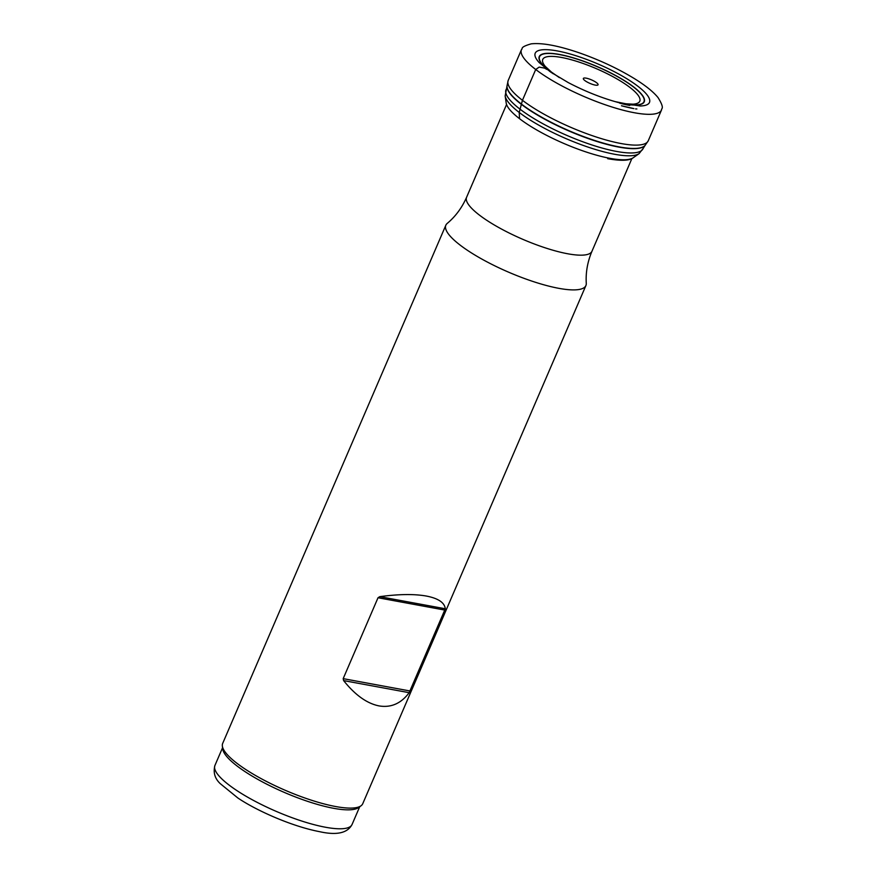 <?xml version="1.0" encoding="UTF-8"?>
<svg xmlns="http://www.w3.org/2000/svg" width="877" height="877" viewBox="0 0 877 877"><rect width="100%" height="100%" fill="white"/><g stroke="black" fill="none" stroke-linecap="round" stroke-linejoin="round"><path stroke-width="1.32" d="M595.22 85.091A8.003 1.918 -156.7 0 1 587.579 82.263A8.003 1.918 -156.7 0 1 583.326 78.755A8.003 1.918 -156.7 0 1 591.471 79.862A8.003 1.918 -156.7 0 1 597.873 85.014A8.003 1.918 -156.7 0 1 595.22 85.091M409.164 692.687L445.308 608.77C444.551 602.576 438.215 598.333 426.31 596.042C414.13 593.882 398.618 594.102 379.763 596.667L378.02 597.752L343.181 678.645L343.62 680.596C355.141 695.044 366.937 703.475 379.007 705.897C391.021 707.925 401.074 703.518 409.164 692.687L343.62 680.596M585.913 285.529L362.738 803.727A76.255 18.318 -156.7 0 1 360.984 805.82A76.255 18.318 -156.7 0 1 335.661 806.533A76.255 18.318 -156.7 0 1 262.903 779.576A76.255 18.318 -156.7 0 1 222.363 746.119A76.255 18.318 -156.7 0 1 222.681 743.411L445.845 225.214A76.255 18.318 -156.7 0 1 447.226 223.416C455.536 216.444 461.993 207.728 466.597 197.27A68.242 16.389 23.3 0 0 498.575 227.439A68.242 16.389 23.3 0 0 567.726 253.771A68.242 16.389 23.3 0 0 591.964 251.26C587.524 261.795 585.628 272.473 586.274 283.304A76.255 18.318 -156.7 0 1 585.913 285.529A76.255 18.318 -156.7 0 1 558.835 288.336A76.255 18.318 -156.7 0 1 481.583 258.923A76.255 18.318 -156.7 0 1 445.845 225.214M360.984 805.82L358.485 807.618A74.644 17.935 -156.7 0 1 333.698 808.32A74.644 17.935 -156.7 0 1 262.464 781.922A74.644 17.935 -156.7 0 1 222.78 749.177L222.363 746.119M552.631 73.175L549.671 71.366M546.864 69.436L544.584 68.121L539.191 67.112L535.715 69.491L522.451 100.296L519.217 112.453L519.535 118.68M325.542 827.252A74.644 17.935 23.3 0 0 352.05 824.512C347.511 833.106 336.68 835.496 319.579 831.67C291.23 826.266 255.711 810.14 237.81 797.949L220.16 783.567C214.821 778.48 213.078 772.451 214.931 765.457A74.644 17.935 23.3 0 0 249.912 798.465A74.644 17.935 23.3 0 0 325.542 827.252M343.181 678.645L410.118 690.999M444.957 610.107L378.02 597.752M379.763 596.667L445.308 608.77M661.543 109.91A76.255 18.318 -156.7 0 1 634.455 112.76A76.255 18.318 -156.7 0 1 620.664 109.559A76.255 18.318 -156.7 0 1 550.328 79.358A76.255 18.318 -156.7 0 1 521.486 49.594C523.065 48.597 519.414 47.237 531.199 43.85C542.337 42.644 558.55 45.714 579.84 53.037C599.44 59.954 617.331 68.296 633.512 78.075C644.99 85.091 653.168 91.603 658.046 97.588C665.226 109.121 661.061 108.32 661.543 109.91L648.224 140.846A76.255 18.318 -156.7 0 1 621.19 143.554A76.255 18.318 -156.7 0 1 599.561 138.062A76.255 18.318 -156.7 0 1 508.167 80.52L506.994 85.99A75.444 18.121 -156.7 0 1 506.994 85.99L506.983 86.308A75.334 18.099 -156.7 0 1 506.994 86.154M648.224 140.846L645.055 145.45A75.444 18.121 -156.7 0 1 619.14 146.897A75.444 18.121 -156.7 0 1 619.063 146.876A75.444 18.121 -156.7 0 1 545.341 119.239A75.444 18.121 -156.7 0 1 506.994 86.001M644.946 145.571A75.334 18.099 -156.7 0 1 644.836 145.681A75.334 18.099 -156.7 0 1 618.965 147.117A75.334 18.099 -156.7 0 1 618.395 147.018A75.334 18.099 -156.7 0 1 545.001 119.36A75.334 18.099 -156.7 0 1 506.983 86.308L505.152 95.955L506.193 103.015A69.919 16.795 -156.7 0 0 543.027 133.457A69.919 16.795 -156.7 0 0 609.329 158.211A69.919 16.795 -156.7 0 0 610.074 158.342A69.919 16.795 -156.7 0 0 633.238 157.739C629.401 160.765 620.883 161.072 607.673 158.671M645.055 145.45L643.115 148.498A74.589 17.924 -156.7 0 1 616.553 151.436A74.589 17.924 -156.7 0 1 540.638 122.473A74.589 17.924 -156.7 0 1 506.106 89.498M643.115 148.498L639.081 153.639A73.712 17.704 -156.7 0 1 614.667 154.275A73.712 17.704 -156.7 0 1 614.602 154.264A73.712 17.704 -156.7 0 1 544.42 128.261A73.712 17.704 -156.7 0 1 505.152 95.955M559.405 77.636L551.392 72.046L545.231 66.356A52.828 12.695 -156.7 0 1 596.294 68.647A52.828 12.695 -156.7 0 1 633.051 104.177L625.937 103.793L615.106 101.622M553.124 73.723A56.862 13.659 -156.7 0 1 557.344 54.221A56.862 13.659 -156.7 0 1 632.394 86.165A56.862 13.659 -156.7 0 1 623.777 103.793A56.862 13.659 -156.7 0 1 622.275 103.497M551.447 72.594A57.18 13.736 -156.7 0 1 558.2 54.221A57.18 13.736 -156.7 0 1 632.953 86.417A57.18 13.736 -156.7 0 1 624.249 103.946M539.136 62.53A62.168 14.931 -156.7 0 1 539.125 62.53A62.168 14.931 -156.7 0 1 598.257 64.109A62.168 14.931 -156.7 0 1 640.024 105.985L618.877 102.653C602.214 98.191 585.332 91.493 568.241 82.581L550.811 72.166L539.125 62.53M619.666 103.157L629.752 105.437A65.775 15.797 -156.7 0 1 619.666 103.157M621.486 105.766L633.907 108.616A73.153 17.573 -156.7 0 1 621.486 105.766M506.566 104.484L466.597 197.27M631.922 158.463L591.964 251.26M222.572 747.697L214.931 765.457M359.702 806.752L352.05 824.512M635.529 108.901L636.899 108.956M639.081 153.639L633.238 157.739M521.486 49.594L508.167 80.52"/></g></svg>
